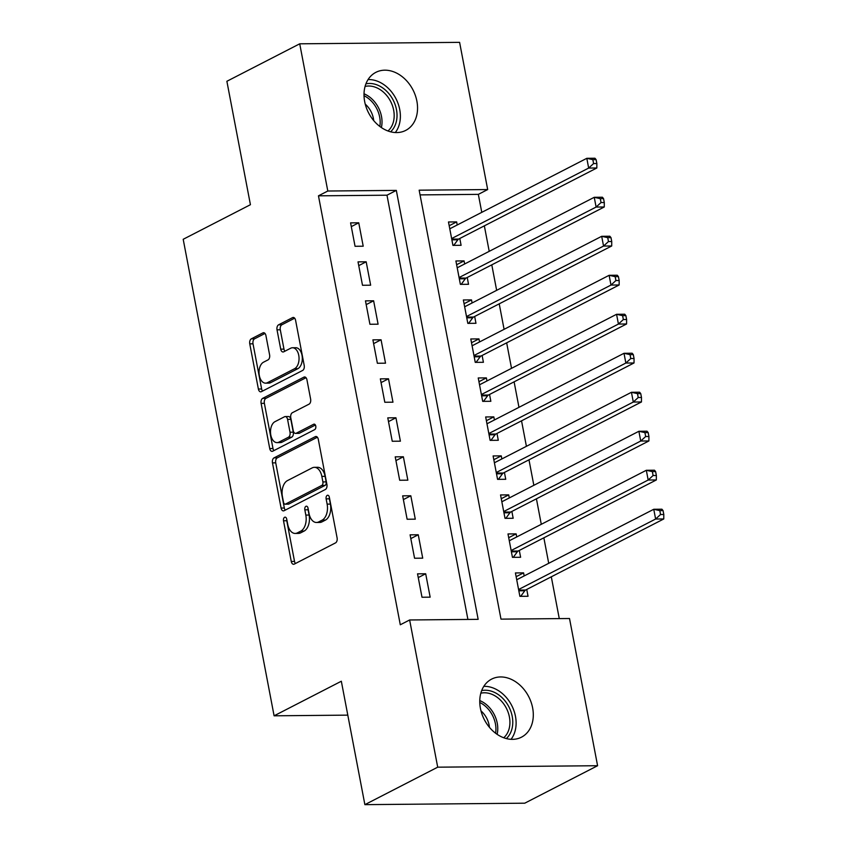 <?xml version="1.0" encoding="UTF-8"?>
<svg xmlns="http://www.w3.org/2000/svg" width="847" height="847" viewBox="0 0 847 847"><rect width="100%" height="100%" fill="white"/><g stroke="black" fill="none" stroke-linecap="round" stroke-linejoin="round"><path stroke-width="1.27" d="M284.603 517.284A2.806 1.683 -90.5 0 0 283.512 520.778L291.262 561.455A4.002 2.403 -90.5 0 0 293.591 564.282A4.002 2.403 -90.5 0 0 294.29 564.102L335.539 542.885A4.002 2.403 -90.5 0 0 337.095 537.877L329.335 497.21A2.806 1.683 -90.5 0 0 327.704 495.23A2.806 1.683 -90.5 0 0 327.228 495.357A2.806 1.683 -90.5 0 0 326.127 498.862L327.133 504.124A12.821 7.697 -90.5 0 1 322.135 520.143L318.705 521.911A12.821 7.697 -90.5 0 1 316.482 522.483A12.821 7.697 -90.5 0 1 309.028 513.43L308.033 508.168A2.806 1.683 -90.5 0 0 306.402 506.188A2.806 1.683 -90.5 0 0 305.915 506.315A2.806 1.683 -90.5 0 0 304.825 509.82L305.82 515.082A12.821 7.697 -90.5 0 1 300.823 531.101L297.392 532.869A12.821 7.697 -90.5 0 1 295.169 533.441A12.821 7.697 -90.5 0 1 287.726 524.399L286.72 519.137A2.806 1.683 -90.5 0 0 285.09 517.157A2.806 1.683 -90.5 0 0 284.603 517.284M286.741 519.243A2.806 1.683 -90.5 0 0 286.773 520.757L294.534 561.423A4.002 2.403 -90.5 0 0 295.444 563.509M329.356 497.327A2.806 1.683 -90.5 0 0 329.388 498.83L330.394 504.092L327.133 504.124M308.054 508.285A2.806 1.683 -90.5 0 0 308.086 509.788L309.091 515.05L305.82 515.082M416.883 101.142A32.641 24.987 -117.2 0 1 405.713 130.406A32.641 24.987 -117.2 0 1 364.676 101.619A32.641 24.987 -117.2 0 1 375.846 72.355A32.641 24.987 -117.2 0 1 416.883 101.142M532.636 707.912A32.641 24.987 -117.2 0 1 521.456 737.186A32.641 24.987 -117.2 0 1 480.429 708.388A32.641 24.987 -117.2 0 1 491.599 679.125A32.641 24.987 -117.2 0 1 532.636 707.912M265.916 335.539A4.002 2.403 -90.5 0 0 263.586 332.712A4.002 2.403 -90.5 0 0 262.888 332.892L251.315 338.842A4.002 2.403 -90.5 0 0 249.759 343.85L258.377 389.017A4.002 2.403 -90.5 0 0 260.707 391.843A4.002 2.403 -90.5 0 0 261.395 391.663L302.644 370.446A4.002 2.403 -90.5 0 0 304.2 365.438L295.582 320.272A4.002 2.403 -90.5 0 0 293.253 317.445A4.002 2.403 -90.5 0 0 292.564 317.625L278.589 324.814A4.002 2.403 -90.5 0 0 277.022 329.822L280.717 349.155A4.002 2.403 -90.5 0 0 283.036 351.981A4.002 2.403 -90.5 0 0 283.734 351.801L290.669 348.233A10.715 6.437 -90.5 0 1 292.522 347.757A10.715 6.437 -90.5 0 1 298.97 356.852A10.715 6.437 -90.5 0 1 294.576 368.71L267.419 382.685A10.715 6.437 -90.5 0 1 265.566 383.151A10.715 6.437 -90.5 0 1 259.118 374.067A10.715 6.437 -90.5 0 1 263.512 362.198L268.033 359.88A4.002 2.403 -90.5 0 0 269.6 354.872L265.916 335.539M467.915 619.443L386.984 195.202L318.461 195.826L400.292 624.779L409.63 619.972L478.153 619.348L396.322 190.395L327.8 191.02L299.722 43.811L459.603 42.35L487.681 189.559L419.159 190.183L500.99 619.136L569.512 618.511L597.59 765.72L437.708 767.181L409.63 619.972M318.461 195.826L327.8 191.02M597.59 765.72L524.759 803.189L364.877 804.65L341.33 681.232L274.1 715.81L183.196 239.288L250.426 204.699L226.88 81.28L299.722 43.811M364.877 804.65L437.708 767.181M274.026 457.888A4.002 2.403 -90.5 0 0 272.469 462.886L281.077 508.052A4.002 2.403 -90.5 0 0 283.406 510.879A4.002 2.403 -90.5 0 0 284.105 510.709L325.354 489.492A4.002 2.403 -90.5 0 0 326.91 484.484L318.292 439.318A4.002 2.403 -90.5 0 0 315.963 436.491A4.002 2.403 -90.5 0 0 315.275 436.671L274.026 457.888L277.287 457.856A4.002 2.403 -90.5 0 0 275.73 462.864L284.348 508.031A4.002 2.403 -90.5 0 0 285.259 510.106M269.727 448.539L261.109 403.373A4.002 2.403 -90.5 0 1 262.676 398.365L303.914 377.148A4.002 2.403 -90.5 0 1 304.613 376.968A4.002 2.403 -90.5 0 1 306.942 379.795L310.627 399.128A4.002 2.403 -90.5 0 1 309.07 404.135L292.342 412.733A4.002 2.403 -90.5 0 0 290.775 417.74L293.221 430.562A4.002 2.403 -90.5 0 0 295.55 433.389A4.002 2.403 -90.5 0 0 296.249 433.219L313.665 424.252A2.806 1.683 -90.5 0 1 314.142 424.135A2.806 1.683 -90.5 0 1 315.836 426.507A2.806 1.683 -90.5 0 1 314.682 429.62L272.745 451.186A4.002 2.403 -90.5 0 1 272.056 451.366A4.002 2.403 -90.5 0 1 269.727 448.539L272.988 448.508L264.37 403.341L261.109 403.373M274.1 715.81L347.799 715.133M366.179 261.797L358.027 261.871L362.495 285.27L370.647 285.195L366.179 261.797L358.747 265.63M381.065 339.785L372.902 339.869L377.37 363.257L385.523 363.183L381.065 339.785L373.622 343.617M395.941 417.783L387.778 417.857L392.246 441.255L400.398 441.181L395.941 417.783L388.498 421.605M410.816 495.77L402.664 495.844L407.121 519.243L415.284 519.169L410.816 495.77L403.373 499.603M425.692 573.768L417.539 573.843L421.997 597.241L430.16 597.156L425.692 573.768L418.249 577.59M418.259 534.764L410.096 534.838L414.564 558.237L422.717 558.162L418.259 534.764L410.816 538.597M403.373 456.777L395.221 456.851L399.689 480.249L407.841 480.175L403.373 456.777L395.941 460.609M388.498 378.789L380.345 378.863L384.803 402.261L392.966 402.187L388.498 378.789L381.055 382.611M373.622 300.791L365.47 300.865L369.927 324.263L378.09 324.189L373.622 300.791L366.179 304.624M358.747 222.803L350.584 222.877L355.052 246.276L363.204 246.202L358.747 222.803L351.304 226.625M481.774 212.343L478.343 194.365L487.681 189.559M559.274 618.606L551.302 576.807M548.718 563.308L543.859 537.813M541.286 524.314L536.426 498.819M533.843 485.32L528.983 459.826M526.411 446.316L521.54 420.821M518.967 407.322L514.108 381.828M511.524 368.329L506.665 342.834M504.092 329.335L499.222 303.84M496.649 290.341L491.789 264.846M489.217 251.337L484.346 225.853M478.343 194.365L420.059 194.895M457.221 224.974L456.628 221.903L448.476 221.978L452.933 245.376L461.096 245.302L459.794 238.483M464.654 263.968L464.071 260.897L455.908 260.971L460.376 284.37L468.529 284.296L467.237 277.477M472.097 302.972L471.514 299.902L463.351 299.976L467.819 323.374L475.972 323.289L474.669 316.471M479.529 341.966L478.947 338.895L470.794 338.969L475.252 362.368L483.415 362.294L482.112 355.465M486.972 380.959L486.39 377.889L478.227 377.963L482.695 401.362L490.847 401.287L489.545 394.458M494.415 419.953L493.822 416.883L485.67 416.957L490.127 440.355L498.29 440.281L496.988 433.452M501.848 458.947L501.265 455.877L493.102 455.951L497.57 479.349L505.733 479.275L504.431 472.457M509.291 497.951L508.708 494.87L500.545 494.955L505.013 518.343L513.166 518.269L511.863 511.45M516.723 536.945L516.141 533.875L507.988 533.949L512.446 557.347L520.609 557.273L519.306 550.444M524.166 575.939L523.584 572.868L515.421 572.943L519.889 596.341L528.041 596.267L526.739 589.438M386.984 195.202L396.322 190.395M523.584 572.868L516.141 576.691M516.141 533.875L508.698 537.697M508.708 494.87L501.265 498.703M501.265 455.877L493.822 459.709M493.822 416.883L486.39 420.715M486.39 377.889L478.947 381.711M478.947 338.895L471.504 342.717M471.514 299.902L464.071 303.724M464.071 260.897L456.628 264.73M456.628 221.903L449.185 225.736M295.169 533.441L298.43 533.409A12.821 7.697 -90.5 0 0 300.653 532.848L297.392 532.869M309.091 515.05A12.821 7.697 -90.5 0 1 304.094 531.08L300.653 532.848M316.482 522.483L319.743 522.451A12.821 7.697 -90.5 0 0 321.966 521.879L318.705 521.911M330.394 504.092A12.821 7.697 -90.5 0 1 325.396 520.111L321.966 521.879M317.381 437.232L277.287 457.856M283.491 502.197A2.806 1.683 -90.5 0 0 285.111 504.177A2.806 1.683 -90.5 0 0 285.598 504.05L321.807 485.426A2.806 1.683 -90.5 0 0 322.898 481.922L321.839 476.374A12.821 7.697 -90.5 0 0 314.385 467.332A12.821 7.697 -90.5 0 0 312.172 467.893L287.419 480.63A12.821 7.697 -90.5 0 0 282.432 496.649L283.491 502.197M285.111 504.177L288.382 504.145A2.806 1.683 -90.5 0 0 288.869 504.018L285.598 504.05M314.385 467.332L317.657 467.3A12.821 7.697 -90.5 0 1 325.1 476.342L326.159 481.89A2.806 1.683 -90.5 0 1 325.068 485.395L288.869 504.018M306.021 377.709L265.937 398.334A4.002 2.403 -90.5 0 0 264.37 403.341M295.55 433.389L298.811 433.357A4.002 2.403 -90.5 0 0 299.51 433.188L315.391 425.014M274.979 421.668A10.715 6.437 -90.5 0 0 270.585 433.526A10.715 6.437 -90.5 0 0 277.033 442.621A10.715 6.437 -90.5 0 0 278.885 442.145L288.456 437.221A4.002 2.403 -90.5 0 0 290.013 432.214L287.567 419.392A4.002 2.403 -90.5 0 0 285.238 416.565A4.002 2.403 -90.5 0 0 284.55 416.745L274.979 421.668M277.033 442.621L280.293 442.589A10.715 6.437 -90.5 0 0 282.146 442.113L278.885 442.145M285.238 416.565L288.509 416.533A4.002 2.403 -90.5 0 1 290.828 419.36L293.274 432.182A4.002 2.403 -90.5 0 1 291.717 437.19L282.146 442.113M272.988 448.508A4.002 2.403 -90.5 0 0 273.909 450.593M265.566 383.151L268.827 383.13A10.715 6.437 -90.5 0 0 270.68 382.653L267.419 382.685M292.522 347.757L295.783 347.736A10.715 6.437 -90.5 0 1 302.231 356.82A10.715 6.437 -90.5 0 1 297.837 368.689L270.68 382.653M294.671 318.186L281.85 324.782A4.002 2.403 -90.5 0 0 280.293 329.79L283.978 349.123A4.002 2.403 -90.5 0 0 284.888 351.209M264.995 333.453L254.576 338.811A4.002 2.403 -90.5 0 0 253.02 343.818L261.638 388.985A4.002 2.403 -90.5 0 0 262.549 391.07M520.704 596.33L524.801 590.751A4.076 2.446 89.5 0 1 525.627 590.02L663.773 518.957L655.62 519.031L653.757 509.28L516.723 579.761M518.586 589.512L655.62 519.031L660.544 514.521L663.804 514.489L663.063 510.593L659.802 510.625L660.544 514.521M659.802 510.625L653.757 509.28L661.92 509.206L663.063 510.593M663.804 514.489L663.773 518.957M513.261 557.337L517.369 551.746A4.076 2.446 89.5 0 1 518.184 551.016L656.34 479.953L648.177 480.027L646.325 470.286L509.291 540.767M511.143 550.518L648.177 480.027L653.101 475.527L656.361 475.495L655.62 471.599L652.359 471.62L653.101 475.527M652.359 471.62L646.325 470.286L654.477 470.212L655.62 471.599M656.361 475.495L656.34 479.953M505.828 518.343L509.926 512.753A4.076 2.446 89.5 0 1 510.741 512.022L648.897 440.959L640.745 441.033L638.882 431.282L501.848 501.773M503.711 511.524L640.745 441.033L645.668 436.523L648.929 436.501L648.188 432.595L644.916 432.626L645.668 436.523M644.916 432.626L638.882 431.282L647.034 431.208L648.188 432.595M648.929 436.501L648.897 440.959M481.668 690.612A27.538 21.09 -117.2 0 1 496.85 693.661A27.538 21.09 -117.2 0 1 506.337 738.573M503.732 737.758A25.505 19.523 62.8 0 0 495.188 695.959A25.505 19.523 62.8 0 0 480.821 693.206M480.99 710.898A20.084 15.373 -117.2 0 1 489.439 727.329M511.048 739.315A31.625 24.214 62.8 0 0 497.835 690.273A31.625 24.214 62.8 0 0 483.806 686.356M365.925 83.842A27.538 21.09 -117.2 0 1 381.108 86.892A27.538 21.09 -117.2 0 1 390.594 131.804M387.99 130.989A25.505 19.523 62.8 0 0 379.445 89.189A25.505 19.523 62.8 0 0 365.078 86.436M365.237 104.128A20.084 15.373 -117.2 0 1 373.696 120.56M395.305 132.545A31.625 24.214 62.8 0 0 382.092 83.493A31.625 24.214 62.8 0 0 368.053 79.576M498.385 479.349L502.483 473.759A4.076 2.446 89.5 0 1 503.309 473.028L641.454 401.965L633.302 402.039L631.438 392.288L494.404 462.78M496.268 472.531L633.302 402.039L638.225 397.529L641.486 397.497L640.745 393.601L637.484 393.633L638.225 397.529M637.484 393.633L631.438 392.288L639.601 392.214L640.745 393.601M641.486 397.497L641.454 401.965M490.942 440.345L495.05 434.765A4.076 2.446 89.5 0 1 495.866 434.035L634.022 362.971L625.859 363.045L624.006 353.294L486.972 423.786M488.825 433.537L625.859 363.045L630.782 358.535L634.054 358.503L633.302 354.607L630.041 354.639L630.782 358.535M630.041 354.639L624.006 353.294L632.158 353.22L633.302 354.607M634.054 358.503L634.022 362.971M483.51 401.351L487.607 395.771A4.076 2.446 89.5 0 1 488.433 395.041L626.579 323.978L618.426 324.052L616.563 314.301L479.529 384.792M481.392 394.533L618.426 324.052L623.35 319.541L626.611 319.51L625.869 315.613L622.609 315.645L623.35 319.541M622.609 315.645L616.563 314.301L624.726 314.226L625.869 315.613M626.611 319.51L626.579 323.978M476.067 362.357L480.175 356.767A4.076 2.446 89.5 0 1 480.99 356.047L619.146 284.984L610.983 285.058L609.131 275.307L472.097 345.788M473.949 355.539L610.983 285.058L615.907 280.548L619.168 280.516L618.426 276.62L615.166 276.641L615.907 280.548M615.166 276.641L609.131 275.307L617.283 275.233L618.426 276.62M619.168 280.516L619.146 284.984M468.635 323.363L472.732 317.773A4.076 2.446 89.5 0 1 473.547 317.043L611.703 245.979L603.551 246.054L601.688 236.313L464.654 306.794M466.517 316.545L603.551 246.054L608.474 241.554L611.735 241.522L610.994 237.615L607.723 237.647L608.474 241.554M607.723 237.647L601.688 236.313L609.84 236.239L610.994 237.615M611.735 241.522L611.703 245.979M461.192 284.37L465.289 278.779A4.076 2.446 89.5 0 1 466.115 278.049L604.26 206.986L596.108 207.06L594.245 197.309L457.211 267.8M459.074 277.551L596.108 207.06L601.031 202.549L604.292 202.528L603.551 198.621L600.29 198.653L601.031 202.549M600.29 198.653L594.245 197.309L602.408 197.235L603.551 198.621M604.292 202.528L604.26 206.986M453.748 245.365L457.856 239.786A4.076 2.446 89.5 0 1 458.672 239.055L596.828 167.992L588.665 168.066L586.812 158.315L449.778 228.806M451.631 238.558L588.665 168.066L593.588 163.556L596.86 163.524L596.108 159.628L592.847 159.66L593.588 163.556M592.847 159.66L586.812 158.315L594.965 158.241L596.108 159.628M596.86 163.524L596.828 167.992M286.773 520.757L283.512 520.778M329.388 498.83L326.127 498.862M308.086 509.788L304.825 509.82M304.094 531.08L300.823 531.101M325.396 520.111L322.135 520.143M294.534 561.423L291.262 561.455M316.662 436.65L315.275 436.671M284.348 508.031L281.077 508.052M275.73 462.864L272.469 462.886M325.068 485.395L321.807 485.426M326.159 481.89L322.898 481.922M325.1 476.342L321.839 476.374M265.937 398.334L262.676 398.365M305.312 377.137L303.914 377.148M299.51 433.188L296.249 433.219M314.629 424.252L313.665 424.252M291.717 437.19L288.456 437.221M293.274 432.182L290.013 432.214M290.828 419.36L287.567 419.392M297.837 368.689L294.576 368.71M283.978 349.123L280.717 349.155M280.293 329.79L277.022 329.822M281.85 324.782L278.589 324.814M293.951 317.614L292.564 317.625M261.638 388.985L258.377 389.017M253.02 343.818L249.759 343.85M254.576 338.811L251.315 338.842M264.285 332.882L262.888 332.892M524.801 590.751L518.83 590.804M525.627 590.02L518.692 590.084M517.369 551.746L511.387 551.81M518.184 551.016L511.249 551.079M509.926 512.753L503.954 512.806M510.741 512.022L503.817 512.086M479.762 700.575A25.505 19.523 -117.2 0 1 483.023 702.216A25.505 19.523 -117.2 0 1 497.136 734.338M495.59 733.227A24.669 18.888 62.8 0 0 481.668 703.508A24.669 18.888 62.8 0 0 479.773 702.481M364.019 93.795A25.505 19.523 -117.2 0 1 367.28 95.446A25.505 19.523 -117.2 0 1 381.383 127.558M379.837 126.447A24.669 18.888 62.8 0 0 365.925 96.738A24.669 18.888 62.8 0 0 364.019 95.7M502.483 473.759L496.511 473.812M503.309 473.028L496.374 473.092M495.05 434.765L489.079 434.818M495.866 434.035L488.941 434.098M487.607 395.771L481.636 395.824M488.433 395.041L481.498 395.104M480.175 356.767L474.193 356.831M480.99 356.047L474.055 356.111M472.732 317.773L466.761 317.826M473.547 317.043L466.623 317.106M465.289 278.779L459.318 278.832M466.115 278.049L459.18 278.112M457.856 239.786L451.885 239.839M458.672 239.055L451.747 239.119"/></g></svg>
